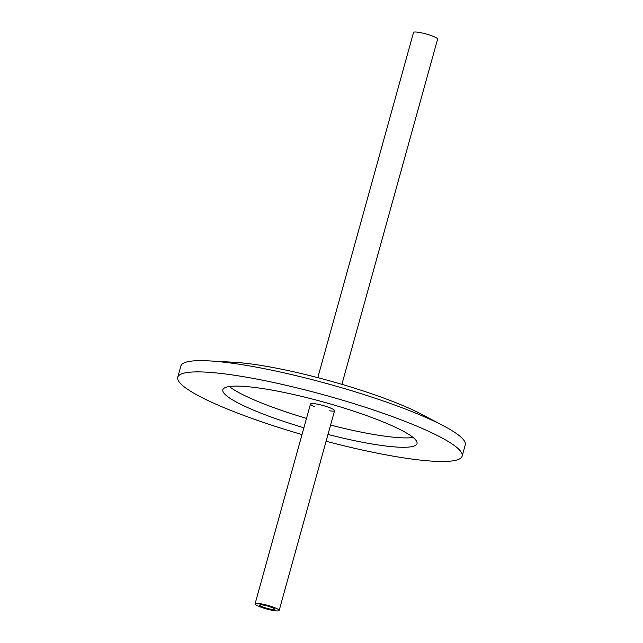 <?xml version="1.0" encoding="UTF-8"?>
<svg xmlns="http://www.w3.org/2000/svg" width="643" height="643" viewBox="0 0 643 643"><rect width="100%" height="100%" fill="white"/><g stroke="black" fill="none" stroke-linecap="round" stroke-linejoin="round"><path stroke-width="0.96" d="M314.66 406.657A12.49 1.873 15.5 0 1 310.802 404.584A12.49 1.873 15.5 0 1 310.497 403.981A12.49 1.873 15.5 0 1 323.043 405.516A12.49 1.873 15.5 0 1 334.577 410.66A12.49 1.873 15.5 0 1 329.634 410.813M302.017 434.572A147.56 22.095 15.5 0 1 181.35 384.393A147.56 22.095 15.5 0 1 177.749 377.264L180.868 366.012A147.56 22.095 15.5 0 1 209.079 360.884A147.56 22.095 15.5 0 1 443.71 425.947A147.56 22.095 15.5 0 1 461.65 437.746A147.56 22.095 15.5 0 1 465.251 444.884L462.132 456.128A147.56 22.095 15.5 0 1 326.097 441.243M177.749 377.264A147.56 22.095 15.5 0 1 306.582 390.277A147.56 22.095 15.5 0 1 458.531 448.991A147.56 22.095 15.5 0 1 462.132 456.128M209.079 360.884L233.851 362.258A118.191 17.699 15.5 0 1 421.776 414.373L443.71 425.947M413.127 437.489A100.734 15.078 15.5 0 1 330.582 425.079M306.502 418.4A100.734 15.078 15.5 0 1 229.358 386.523M303.906 427.78A100.734 15.078 15.5 0 1 225.331 394.649A100.734 15.078 15.5 0 1 222.872 389.771A100.734 15.078 15.5 0 1 310.826 398.66A100.734 15.078 15.5 0 1 414.55 438.743A100.734 15.078 15.5 0 1 417.01 443.614A100.734 15.078 15.5 0 1 327.978 434.451M259.82 605.449A7.772 1.165 15.5 0 1 259.635 605.071A7.772 1.165 15.5 0 1 267.432 606.027A7.772 1.165 15.5 0 1 274.609 609.226A7.772 1.165 15.5 0 1 267.826 608.543A7.772 1.165 15.5 0 1 259.82 605.449M255.392 604.412A12.49 1.873 -164.5 0 0 268.252 609.387A12.49 1.873 -164.5 0 0 279.158 610.488A12.49 1.873 -164.5 0 0 267.625 605.344A12.49 1.873 -164.5 0 0 255.086 603.809A12.49 1.873 -164.5 0 0 255.392 604.412M341.883 384.329L437.618 39.127A12.49 1.873 -164.5 0 0 426.076 33.983A12.49 1.873 -164.5 0 0 413.537 32.447L317.803 377.658M310.497 403.981L255.086 603.809M334.577 410.66L279.158 610.488"/></g></svg>
